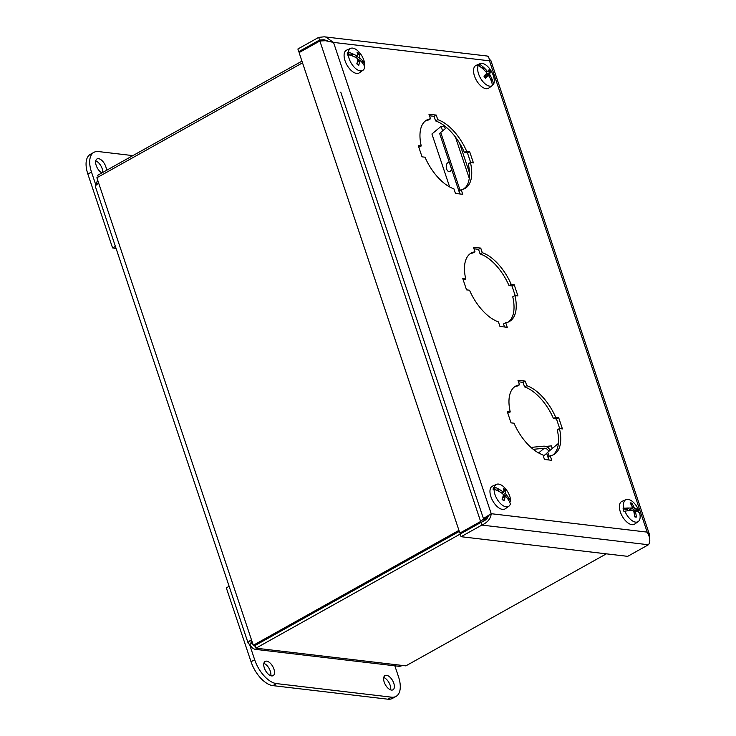 <?xml version="1.0" encoding="UTF-8"?>
<svg xmlns="http://www.w3.org/2000/svg" width="736" height="736" viewBox="0 0 736 736"><rect width="100%" height="100%" fill="white"/><g stroke="black" fill="none" stroke-linecap="round" stroke-linejoin="round"><path stroke-width="1.1" d="M487.269 56.056L488.566 56.801L489.725 60.692M649.492 537.354L649.502 534.704L647.174 532.119L489.477 60.821C490.884 60.15 491.078 59.92 490.047 60.14L489.569 60.214M327.667 40.848L323.923 39.716L319.553 40.048L318.66 37.389L324.263 36.8L325.79 37.076L333.528 42.421L489.477 60.821C490.884 60.15 491.078 59.92 490.047 60.14L489.504 60.315M648.434 544.75L481.841 525.09L461.067 536.7L460.184 534.032L480.958 522.431L481.841 525.09C487.582 522.505 490.7 518.705 491.225 513.71L485.015 517.546L480.636 521.484L459.862 533.094L299.092 52.606L319.866 40.995L325.468 40.719L333.528 42.421L491.225 513.71L647.174 532.119C650.201 537.528 650.624 541.742 648.434 544.75L627.661 556.352L461.067 536.7M322.957 40.452L319.553 40.048L298.779 51.658L300.435 51.851M298.779 51.658L297.887 48.999L318.66 37.389M487.25 518.254L489.017 514.942L487.25 518.254L484.509 520.803M481.445 522.284L480.958 522.431M459.862 533.094L461.518 533.287M483.846 519.782L487.913 515.927M487.747 516.065L491.225 513.71M549.028 459.991L548.007 456.964L550.215 455.731L551.752 460.313L544.465 459.457L542.929 454.866A39.183 20.01 -119.2 0 1 514.013 423.209L511.042 422.86L507.279 411.626L510.25 411.976L507.803 413.181M510.25 411.976A39.183 20.01 -119.2 0 1 515.743 386.069A39.183 20.01 -119.2 0 1 519.496 384.827L517.96 380.236L525.246 381.101L526.783 385.682A39.183 20.01 -119.2 0 1 555.698 417.34L558.67 417.689L562.433 428.922L559.452 428.573L557.253 429.806A39.183 20.01 60.8 0 1 552.828 455.032M559.452 428.573A39.183 20.01 -119.2 0 1 553.969 454.489A39.183 20.01 -119.2 0 1 550.215 455.731M559.7 428.6L556.462 418.922L553.49 418.572A39.183 20.01 60.8 0 0 524.575 386.915L523.038 382.334L518.475 381.791M558.67 417.689L556.462 418.922M555.698 417.34L553.49 418.572M526.783 385.682L524.575 386.915M525.246 381.101L523.038 382.334M519.496 384.827L517.288 386.06A39.183 20.01 60.8 0 0 514.676 386.75M504.519 326.986L503.507 323.95L505.715 322.718L507.251 327.308L499.956 326.444L498.428 321.862A39.183 20.01 -119.2 0 1 469.513 290.205L466.532 289.855L462.778 278.622L465.75 278.972L463.294 280.177M465.75 278.972A39.183 20.01 -119.2 0 1 471.233 253.055A39.183 20.01 -119.2 0 1 474.987 251.813L473.46 247.232L480.746 248.087L482.273 252.678A39.183 20.01 -119.2 0 1 511.189 284.335L514.17 284.685L517.923 295.918L514.952 295.568L512.744 296.801A39.183 20.01 60.8 0 1 508.328 322.028M514.952 295.568A39.183 20.01 -119.2 0 1 509.468 321.476A39.183 20.01 -119.2 0 1 505.715 322.718M515.2 295.596L511.962 285.918L508.99 285.568A39.183 20.01 60.8 0 0 480.074 253.911L478.538 249.32L473.975 248.786M514.17 284.685L511.962 285.918M511.189 284.335L508.99 285.568M482.273 252.678L480.074 253.911M480.746 248.087L478.538 249.32M474.987 251.813L472.779 253.046A39.183 20.01 60.8 0 0 470.175 253.745M460.018 193.973L459.006 190.946L461.205 189.713L462.742 194.295L455.455 193.439L453.919 188.848A39.183 20.01 -119.2 0 1 425.003 157.191L422.032 156.842L418.269 145.608L421.25 145.958L418.793 147.163M421.25 145.958A39.183 20.01 -119.2 0 1 426.733 120.051A39.183 20.01 -119.2 0 1 430.486 118.809L428.95 114.218L436.236 115.083L437.773 119.664A39.183 20.01 -119.2 0 1 466.688 151.322L469.66 151.671L473.423 162.904L470.451 162.555L468.243 163.788A39.183 20.01 60.8 0 1 463.818 189.014M470.451 162.555A39.183 20.01 -119.2 0 1 464.959 188.471A39.183 20.01 -119.2 0 1 461.205 189.713M470.7 162.582L467.461 152.904L464.48 152.554A39.183 20.01 60.8 0 0 435.565 120.897L434.028 116.316L429.474 115.773M469.66 151.671L467.461 152.904M466.688 151.322L464.48 152.554M437.773 119.664L435.565 120.897M436.236 115.083L434.028 116.316M430.486 118.809L428.278 120.042A39.183 20.01 60.8 0 0 425.666 120.732M507.408 498.419L508.226 497.959L507.205 498.152M508.502 497.959L508.769 497.95A28.41 18.262 0.7 0 1 508.926 498.162L507.72 498.833M508.926 498.162A28.382 19.964 6.8 0 1 510.701 501.704L509.57 501.943M502.532 497.941L505.163 496.736A28.382 15.392 -44.4 0 1 503.958 500.876L503.958 500.876A7.82 3.993 60.8 0 1 502.072 499.192A28.382 11.656 128.6 0 0 503.378 495.135L502.826 493.865A28.382 18.52 11 0 0 498.934 491.372A28.41 18.262 -179.3 0 0 498.64 491.252A28.382 19.964 -173.2 0 0 494.077 489.265A12.586 6.422 -119.2 0 0 499.496 502.504A12.586 6.422 -119.2 0 0 508.815 506.285A12.586 6.422 -119.2 0 0 510.388 503.902A28.382 20.571 -170.5 0 0 508.631 500.213A28.41 21.951 -162.9 0 0 508.484 499.946A28.382 19.329 14.5 0 0 505.908 496.634L505.163 496.736L505.908 496.634M508.769 497.95A28.382 21.05 -178.9 0 0 506.175 494.739L505.623 493.47A28.382 14.186 -42.2 0 0 505.476 490.231L503.093 491.97A28.382 21.859 -175.3 0 0 499.22 489.385L497.527 490.691M494.077 489.265L493.157 489.688A12.687 6.477 -119.2 0 1 493.47 487.471L494.399 487.057A12.586 6.422 -119.2 0 1 496.552 484.343A12.586 6.422 -119.2 0 1 503.636 486.763A12.586 6.422 -119.2 0 1 510.701 501.704M494.399 487.057A28.382 20.571 9.5 0 1 498.934 489.192A28.41 21.951 17.1 0 1 499.22 489.385M505.476 490.231A7.82 3.993 60.8 0 0 503.59 488.538A28.382 12.871 126.2 0 1 503.838 491.869L501.538 492.954M508.815 506.285L505.218 508.806A13.027 6.652 -119.2 0 1 492.761 500.866A13.027 6.652 -119.2 0 1 492.522 486.091L496.552 484.343M496.395 490.176L493.47 487.471M498.934 489.192L496.828 490.369M499.128 489.79L498.373 491.114M503.728 492.136L502.154 493.23M357.356 61.815L359.508 60.803A28.382 17.968 -50 0 1 358.791 65.329L358.524 64.878L358.791 65.329A7.82 3.993 60.8 0 1 356.886 63.922A28.382 14.352 123.1 0 0 357.705 59.478L357.052 58.227A28.382 16.404 3.8 0 0 353.142 56.24A28.41 15.87 174.4 0 0 352.848 56.148A28.382 17.857 179.5 0 0 348.257 54.657L347.337 55.09A12.687 6.477 -119.2 0 1 347.364 52.642L348.284 52.219A28.382 18.584 1.8 0 1 352.866 53.875A28.41 20.277 8.1 0 1 353.16 54.032L351.118 55.504M352.204 55.899L353.078 54.418M352.866 53.875L350.621 55.126L347.364 52.642M361.376 61.686L362.82 61.143A28.382 18.924 174.1 0 0 360.198 58.429L359.545 57.187A28.382 16.882 -47.4 0 0 358.92 53.544A7.82 3.993 60.8 0 0 357.015 52.146A28.382 15.447 120.4 0 1 357.742 55.853L357.08 56.138A28.382 19.9 177 0 0 353.16 54.032M357.742 55.853L355.322 57.27M362.82 61.143A28.41 15.87 -5.6 0 1 362.968 61.309A28.382 17.857 -0.5 0 1 364.78 64.354L363.989 64.878A12.687 6.477 -119.2 0 1 364.016 65.265M348.284 52.219A12.586 6.422 -119.2 0 1 350.676 48.374A12.586 6.422 -119.2 0 1 359.288 52.33A12.586 6.422 -119.2 0 1 364.78 64.354M360.171 60.527A28.382 17.37 6.8 0 1 362.793 63.342A28.41 20.277 -171.9 0 1 362.949 63.59A28.382 18.584 -178.2 0 1 364.752 66.801A12.586 6.422 -119.2 0 1 362.94 70.316A12.586 6.422 -119.2 0 1 356.408 69.156A12.586 6.422 -119.2 0 1 348.257 54.657M362.94 70.316L359.343 72.836A13.027 6.652 -119.2 0 1 352.581 71.631A13.027 6.652 -119.2 0 1 344.706 59.644A13.027 6.652 -119.2 0 1 346.647 50.112L350.676 48.374M362.968 61.309L361.689 62.026M362.554 61.162L361.155 61.456M358.92 53.544L357.659 55.099M634.874 516.497L636.327 517.049A7.82 3.993 60.8 0 1 634.625 516.81A28.382 21.142 96.3 0 0 633.825 511.603L632.942 510.618A28.382 6.836 -14.6 0 0 629.39 510.637A28.41 5.649 157.7 0 0 629.133 510.683A28.382 8.298 161.3 0 0 624.91 511.161L623.999 511.63A12.687 6.477 -119.2 0 1 623.061 508.751L623.981 508.282A28.382 9.32 -17.3 0 1 628.259 508.006A28.41 11.831 -13.4 0 1 628.544 508.033L626.446 509.404L623.061 508.751M626.446 509.404L627.293 509.754L628.452 508.282M628.259 508.006L626.014 509.257M627.293 509.754A5.768 2.944 60.8 0 0 627.578 510.821M637.192 509.248A28.41 5.649 -22.3 0 1 637.312 509.275A28.382 8.298 -18.7 0 1 638.747 510.352L634.69 510.554L637.192 509.248A28.382 9.356 156.5 0 0 634.938 508.539L634.055 507.555A28.382 23.662 -74.7 0 0 631.81 503.157A7.82 3.993 60.8 0 0 630.108 502.918A28.382 21.666 91.7 0 1 632.436 507.334L632.141 508.153A28.382 10.718 158.4 0 0 628.544 508.033M632.436 507.334L628.351 510.747M623.981 508.282A12.586 6.422 -119.2 0 1 625.996 499.624A12.586 6.422 -119.2 0 1 638.747 510.352M636.327 517.049A28.382 24.187 -79.8 0 0 635.444 511.824L635.738 511.005A28.382 8.188 -12.6 0 1 638.038 511.842A28.41 11.831 166.6 0 1 638.186 511.952A28.382 9.32 162.7 0 1 639.685 513.231A12.586 6.422 -119.2 0 1 638.25 521.566A12.586 6.422 -119.2 0 1 635.527 522.128A12.586 6.422 -119.2 0 1 624.91 511.161M634.036 512.55L635.738 511.005M638.25 521.566L634.653 524.087A13.027 6.652 -119.2 0 1 631.838 524.667A13.027 6.652 -119.2 0 1 621 513.682A13.027 6.652 -119.2 0 1 621.966 501.363L625.996 499.624M637.946 510.839A12.687 6.477 -119.2 0 1 638.416 512.1M634.69 510.554L633.484 510.931M634.331 511.548A5.768 2.944 60.8 0 0 633.99 510.692L636.944 509.34M637.312 509.275L635.058 510.526M631.81 503.157L631.157 504.694M484.812 77.114L488.051 75.698L488.952 76.075L488.051 75.698A28.382 6.992 -31.8 0 1 485.585 78.421L485.585 78.421A7.82 3.993 60.8 0 1 483.938 76.112A28.382 3.036 141.3 0 0 486.496 73.508L486.266 72.284A28.382 22.365 38.4 0 0 482.779 68.706A28.41 22.991 -154.3 0 0 482.494 68.494A28.382 23.754 -143.9 0 0 478.317 65.44L477.397 65.835A12.687 6.477 -119.2 0 1 478.474 64.483L479.384 64.087A28.382 23.984 40.6 0 1 483.488 67.243A28.41 24.362 52.8 0 1 483.745 67.491L482.558 68.549M483.028 68.936L483.672 67.721M483.488 67.243L481.997 68.08M479.808 66.415L478.474 64.483M490.737 79.589L492.062 79.221A28.382 24.895 -148.4 0 0 489.863 74.916L489.633 73.701A28.382 5.566 -30.1 0 0 490.737 71.907A7.82 3.993 60.8 0 0 489.1 69.598A28.382 4.462 139.4 0 1 488.078 71.512L487.177 71.134A28.382 25.19 -141.7 0 0 483.745 67.491M492.062 79.221A28.41 22.991 25.7 0 1 492.2 79.516A28.382 23.754 36.1 0 1 493.598 84.125L492.798 84.686A12.687 6.477 -119.2 0 1 492.476 85.229M479.384 64.087A12.586 6.422 -119.2 0 1 480.12 63.646A12.586 6.422 -119.2 0 1 490.645 70.132A12.586 6.422 -119.2 0 1 493.598 84.125M488.952 76.075A28.382 22.669 43.8 0 1 491.096 80.436A28.41 24.362 -127.2 0 1 491.197 80.776A28.382 23.984 -139.4 0 1 492.531 85.477A12.586 6.422 -119.2 0 1 492.375 85.588A12.586 6.422 -119.2 0 1 481.74 80.114A12.586 6.422 -119.2 0 1 478.317 65.44M492.375 85.588L488.778 88.108A13.027 6.652 -119.2 0 1 477.765 82.441A13.027 6.652 -119.2 0 1 476.091 65.394L480.12 63.646M492.798 84.686L492.154 83.803M492.2 79.516L490.995 80.187M491.795 79.184L490.572 79.203M490.737 71.907L486.073 74.63A4.968 2.539 -119.2 0 0 485.824 74.216M489.633 73.701L484.15 76.084L486.073 74.63M458.951 530.362L253.304 645.27L251.464 639.768A9.062 2.705 161.5 0 0 248.188 643.273L95.441 186.76A9.062 2.705 -18.5 0 1 98.716 183.255L96.876 177.753L302.524 62.845M253.304 645.27L255.024 645.472L459.282 531.346M301.953 61.143L97.722 175.26L98.293 176.962M248.188 643.273A9.062 2.705 161.5 0 0 249.982 644.202A9.062 7.305 -83.3 0 0 255.723 649.4A9.062 7.305 -83.3 0 0 259.523 648.6L255.962 648.177L460.193 534.069M606.354 553.84L405.858 665.868L402.288 665.445A9.062 7.305 96.7 0 1 398.489 666.246L255.723 649.4M255.962 648.177L255.07 645.518L459.301 531.401M251.565 641.111L252.19 642.97L249.982 644.202M253.12 644.745A6.127 4.94 -83.3 0 1 252.19 642.97A6.127 1.831 -18.5 0 1 250.976 642.344A6.127 1.831 -18.5 0 1 251.832 640.881M97.603 179.943A9.062 7.305 -83.3 0 0 96.701 184.598M253.644 645.316A6.127 4.94 -83.3 0 0 255.337 646.328M552.267 448.5L551.393 445.887L548.09 446.2L547.069 447.046M548.854 448.482L548.09 446.2M548.881 459.972L546.802 453.753A5.879 1.757 -18.5 0 1 547.74 452.254L549.111 456.348M547.74 452.254L558.054 443.707A5.879 1.757 -18.5 0 1 558.376 443.458M451.49 168.894A4.572 2.668 84.5 0 1 449.356 171.635A4.572 2.668 84.5 0 1 446.393 168.194A4.572 2.668 84.5 0 1 447.534 162.95A4.572 2.668 84.5 0 1 448.482 162.536A4.572 2.668 84.5 0 1 449.42 162.73M463.367 189.189L465.695 187.257M459.807 193.356A5.879 1.757 -18.5 0 1 459.568 193.053A5.879 1.757 -18.5 0 1 459.577 192.666M445.262 128.68L444.388 126.068L441.085 126.39L431.922 133.98L449.65 186.953M442.594 130.898L441.085 126.39M459.568 193.053L439.788 133.934A5.879 1.757 -18.5 0 1 440.726 132.434L460.101 190.33M440.726 132.434L446.614 127.558M532.441 448.684L531.981 447.304L531.392 447.792M531.981 447.304L543.573 446.182A6.366 4.812 50.4 0 1 550.132 450.266M548.734 451.426A4.085 3.082 50.4 0 0 544.263 448.252L533.223 449.319M264.334 667.966A8.16 4.168 -119.2 0 1 265.144 661.406A8.16 4.168 -119.2 0 1 273.921 669.098A8.16 4.168 -119.2 0 1 273.111 675.657A8.16 4.168 -119.2 0 1 264.334 667.966M270.765 675.722A8.16 4.168 60.8 0 0 270.296 671.131A8.16 4.168 60.8 0 0 263.865 663.366M384.201 682.116A8.16 4.168 -119.2 0 1 385.011 675.556A8.16 4.168 -119.2 0 1 393.788 683.247A8.16 4.168 -119.2 0 1 392.978 689.807A8.16 4.168 -119.2 0 1 384.201 682.116M390.632 689.871A8.16 4.168 60.8 0 0 390.163 685.271A8.16 4.168 60.8 0 0 383.732 677.516M229.126 586.298L226.32 587.862L251.04 661.756A24.49 12.503 60.8 0 0 272.844 685.621L387.9 699.2A24.49 12.503 60.8 0 0 392.426 698.409L396.051 696.385A24.49 12.503 -119.2 0 1 391.524 697.176L276.469 683.597A24.49 12.503 -119.2 0 1 254.665 659.732L249.44 644.11M394.846 665.813L398.489 676.706A24.49 12.503 -119.2 0 1 396.051 696.385M102.755 172.445A8.16 4.168 60.8 0 0 102.166 168.645A8.16 4.168 60.8 0 0 95.735 160.89M101.899 172.923A8.16 4.168 -119.2 0 1 96.269 165.655A8.16 4.168 -119.2 0 1 97.014 158.93A8.16 4.168 -119.2 0 1 105.791 166.621A8.16 4.168 -119.2 0 1 106.38 170.421M95.938 185.334L91.485 172.031A24.49 12.503 -119.2 0 1 93.923 152.343A24.49 12.503 -119.2 0 1 98.449 151.561L132.866 155.618M93.923 152.343L90.298 154.376A24.49 12.503 60.8 0 0 87.86 174.055L112.58 247.949L115.386 246.385M112.58 247.949L116.049 248.363M322.368 40.774L324.199 39.753M489.486 59.515L489.716 60.196M480.994 522.542L484.168 520.757L340.768 92.175M474.6 524.851L474.922 525.798M480.636 521.484L319.866 40.995M488.023 515.835L485.015 517.546M506.175 494.739L502.909 496.818M503.746 489.514A7.102 3.625 -119.2 0 1 505.135 490.829M503.755 500.48A7.102 3.625 -119.2 0 1 502.127 499.054M505.623 493.47L503.304 494.518M358.524 64.878A7.102 3.625 -119.2 0 1 356.923 63.756M357.291 53.13A7.102 3.625 -119.2 0 1 358.644 54.206M359.545 57.187L357.153 58.291M360.198 58.429L357.632 60.104M635.849 516.525A7.102 3.625 -119.2 0 1 635.352 516.562A7.102 3.625 -119.2 0 1 634.588 516.433M630.577 503.672A7.102 3.625 -119.2 0 1 631.755 503.939M634.055 507.555L630.734 509.248M634.938 508.539L631.966 510.591M485.558 78.209A7.102 3.625 -119.2 0 1 484.012 76.038M488.805 70.251A7.102 3.625 -119.2 0 1 490.231 72.303M487.177 71.134L485.907 71.87M489.863 74.916L488.584 75.67M98.716 183.255L251.464 639.768M259.523 648.6L402.288 665.445M558.054 443.707L558.265 444.36M455.446 137.062L469.264 178.342M459.485 142.968L469.513 172.932M544.263 448.252L538.605 452.944M543.352 456.136L546.848 453.238M272.844 685.621L276.469 683.597M254.665 659.732L251.04 661.756M391.524 697.176L387.9 699.2M87.86 174.055L91.485 172.031M649.52 534.695L490.719 60.094M487.269 56.037L324.594 36.846M503.893 500.508L502.099 498.898M505.374 496.423L502.651 497.591M358.644 64.906L356.85 63.581M357.622 56.221L355.782 57.509M359.729 60.38L357.429 61.373M635.352 516.562L634.331 516.322M632.39 508.098L628.636 510.72M635.573 511.014L633.862 511.759M485.668 78.209L484.076 75.964M488.18 75.606L484.776 77.068"/></g></svg>
